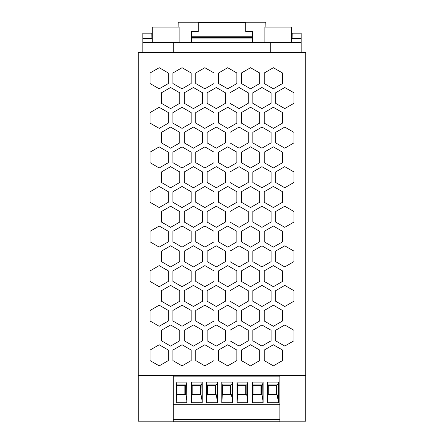 <?xml version="1.0" encoding="UTF-8"?>
<svg xmlns="http://www.w3.org/2000/svg" width="444" height="444" viewBox="0 0 444 444"><rect width="100%" height="100%" fill="white"/><g stroke="black" fill="none" stroke-linecap="round" stroke-linejoin="round"><path stroke-width="0.67" d="M138.273 375.524L305.727 375.524L305.727 52.647L138.273 52.647L138.273 421.19L173.288 421.19M195.743 123.116L195.743 112.571L204.873 107.298L214.008 112.571L214.008 123.116L204.873 128.388L195.743 123.116M172.905 270.884L182.04 265.612L191.175 270.884L191.175 281.435L182.04 286.707L172.905 281.435L172.905 270.884M216.267 187.757L207.159 182.501L207.159 171.922L216.267 166.667L225.424 171.956L225.424 182.473L216.267 187.757M241.408 152.148L250.544 146.875L259.679 152.148L259.679 162.693L250.544 167.971L241.408 162.693L241.408 152.148M207.159 251.082L216.267 245.826L225.424 251.11L225.424 261.627L216.267 266.916L207.159 261.66L207.159 251.082M202.592 171.956L202.592 182.473L193.434 187.757L184.321 182.501L184.321 171.922L193.434 166.667L202.592 171.956M204.873 265.612L214.008 270.884L214.008 281.435L204.873 286.707L195.743 281.435L195.743 270.884L204.873 265.612M284.771 245.826L293.928 251.11L293.928 261.627L284.771 266.916L275.663 261.66L275.663 251.082L284.771 245.826M271.095 251.11L271.095 261.627L261.932 266.916L252.825 261.66L252.825 251.082L261.932 245.826L271.095 251.11M168.337 123.116L159.207 128.388L150.072 123.116L150.072 112.571L159.207 107.298L168.337 112.571L168.337 123.116M195.743 152.148L204.873 146.875L214.008 152.148L214.008 162.693L204.873 167.971L195.743 162.693L195.743 152.148M202.592 132.373L202.592 142.89L193.434 148.179L184.321 142.918L184.321 132.345L193.434 127.084L202.592 132.373M264.241 83.539L264.241 72.988L273.376 67.716L282.512 72.988L282.512 83.539L273.376 88.811L264.241 83.539M241.408 281.435L241.408 270.884L250.544 265.612L259.679 270.884L259.679 281.435L250.544 286.707L241.408 281.435M282.512 360.595L273.376 365.867L264.241 360.595L264.241 350.044L273.376 344.772L282.512 350.044L282.512 360.595M248.257 251.11L248.257 261.627L239.1 266.916L229.992 261.66L229.992 251.082L239.1 245.826L248.257 251.11M216.267 148.179L207.159 142.918L207.159 132.345L216.267 127.084L225.424 132.373L225.424 142.89L216.267 148.179M172.905 241.852L172.905 231.307L182.04 226.035L191.175 231.307L191.175 241.852L182.04 247.125L172.905 241.852M259.679 191.73L259.679 202.275L250.544 207.548L241.408 202.275L241.408 191.73L250.544 186.452L259.679 191.73M170.596 306.499L161.488 301.237L161.488 290.665L170.596 285.403L179.759 290.692L179.759 301.21L170.596 306.499M236.841 270.884L236.841 281.435L227.711 286.707L218.576 281.435L218.576 270.884L227.711 265.612L236.841 270.884M218.576 231.307L227.711 226.035L236.841 231.307L236.841 241.852L227.711 247.125L218.576 241.852L218.576 231.307M273.376 286.707L264.241 281.435L264.241 270.884L273.376 265.612L282.512 270.884L282.512 281.435L273.376 286.707M191.175 310.467L191.175 321.012L182.04 326.285L172.905 321.012L172.905 310.467L182.04 305.195L191.175 310.467M227.711 67.716L236.841 72.988L236.841 83.539L227.711 88.811L218.576 83.539L218.576 72.988L227.711 67.716M239.1 346.076L229.992 340.82L229.992 330.242L239.1 324.98L248.257 330.269L248.257 340.787L239.1 346.076M193.434 346.076L184.321 340.82L184.321 330.242L193.434 324.98L202.592 330.269L202.592 340.787L193.434 346.076M275.663 182.501L275.663 171.922L284.771 166.667L293.928 171.956L293.928 182.473L284.771 187.757L275.663 182.501M229.992 222.078L229.992 211.505L239.1 206.244L248.257 211.533L248.257 222.05L239.1 227.339L229.992 222.078M214.008 350.044L214.008 360.595L204.873 365.867L195.743 360.595L195.743 350.044L204.873 344.772L214.008 350.044M204.873 247.125L195.743 241.852L195.743 231.307L204.873 226.035L214.008 231.307L214.008 241.852L204.873 247.125M218.576 123.116L218.576 112.571L227.711 107.298L236.841 112.571L236.841 123.116L227.711 128.388L218.576 123.116M284.771 227.339L275.663 222.078L275.663 211.505L284.771 206.244L293.928 211.533L293.928 222.05L284.771 227.339M284.771 285.403L293.928 290.692L293.928 301.21L284.771 306.499L275.663 301.237L275.663 290.665L284.771 285.403M150.072 191.73L159.207 186.452L168.337 191.73L168.337 202.275L159.207 207.548L150.072 202.275L150.072 191.73M207.159 330.242L216.267 324.98L225.424 330.269L225.424 340.787L216.267 346.076L207.159 340.82L207.159 330.242M168.337 162.693L159.207 167.971L150.072 162.693L150.072 152.148L159.207 146.875L168.337 152.148L168.337 162.693M191.175 191.73L191.175 202.275L182.04 207.548L172.905 202.275L172.905 191.73L182.04 186.452L191.175 191.73M271.095 211.533L271.095 222.05L261.932 227.339L252.825 222.078L252.825 211.505L261.932 206.244L271.095 211.533M218.576 350.044L227.711 344.772L236.841 350.044L236.841 360.595L227.711 365.867L218.576 360.595L218.576 350.044M227.711 167.971L218.576 162.693L218.576 152.148L227.711 146.875L236.841 152.148L236.841 162.693L227.711 167.971M170.596 187.757L161.488 182.501L161.488 171.922L170.596 166.667L179.759 171.956L179.759 182.473L170.596 187.757M273.376 128.388L264.241 123.116L264.241 112.571L273.376 107.298L282.512 112.571L282.512 123.116L273.376 128.388M293.928 132.373L293.928 142.89L284.771 148.179L275.663 142.918L275.663 132.345L284.771 127.084L293.928 132.373M229.992 142.918L229.992 132.345L239.1 127.084L248.257 132.373L248.257 142.89L239.1 148.179L229.992 142.918M214.008 321.012L204.873 326.285L195.743 321.012L195.743 310.467L204.873 305.195L214.008 310.467L214.008 321.012M261.932 166.667L271.095 171.956L271.095 182.473L261.932 187.757L252.825 182.501L252.825 171.922L261.932 166.667M241.408 310.467L250.544 305.195L259.679 310.467L259.679 321.012L250.544 326.285L241.408 321.012L241.408 310.467M204.873 67.716L214.008 72.988L214.008 83.539L204.873 88.811L195.743 83.539L195.743 72.988L204.873 67.716M184.321 222.078L184.321 211.505L193.434 206.244L202.592 211.533L202.592 222.05L193.434 227.339L184.321 222.078M179.759 251.11L179.759 261.627L170.596 266.916L161.488 261.66L161.488 251.082L170.596 245.826L179.759 251.11M168.337 231.307L168.337 241.852L159.207 247.125L150.072 241.852L150.072 231.307L159.207 226.035L168.337 231.307M252.825 92.763L261.932 87.507L271.095 92.796L271.095 103.313L261.932 108.597L252.825 103.341L252.825 92.763M239.1 187.757L229.992 182.501L229.992 171.922L239.1 166.667L248.257 171.956L248.257 182.473L239.1 187.757M229.992 301.237L229.992 290.665L239.1 285.403L248.257 290.692L248.257 301.21L239.1 306.499L229.992 301.237M161.488 103.341L161.488 92.763L170.596 87.507L179.759 92.796L179.759 103.313L170.596 108.597L161.488 103.341M293.928 92.796L293.928 103.313L284.771 108.597L275.663 103.341L275.663 92.763L284.771 87.507L293.928 92.796M168.337 281.435L159.207 286.707L150.072 281.435L150.072 270.884L159.207 265.612L168.337 270.884L168.337 281.435M273.376 186.452L282.512 191.73L282.512 202.275L273.376 207.548L264.241 202.275L264.241 191.73L273.376 186.452M216.267 306.499L207.159 301.237L207.159 290.665L216.267 285.403L225.424 290.692L225.424 301.21L216.267 306.499M191.175 72.988L191.175 83.539L182.04 88.811L172.905 83.539L172.905 72.988L182.04 67.716L191.175 72.988M182.04 344.772L191.175 350.044L191.175 360.595L182.04 365.867L172.905 360.595L172.905 350.044L182.04 344.772M241.408 112.571L250.544 107.298L259.679 112.571L259.679 123.116L250.544 128.388L241.408 123.116L241.408 112.571M264.241 152.148L273.376 146.875L282.512 152.148L282.512 162.693L273.376 167.971L264.241 162.693L264.241 152.148M179.759 211.533L179.759 222.05L170.596 227.339L161.488 222.078L161.488 211.505L170.596 206.244L179.759 211.533M150.072 72.988L159.207 67.716L168.337 72.988L168.337 83.539L159.207 88.811L150.072 83.539L150.072 72.988M282.512 231.307L282.512 241.852L273.376 247.125L264.241 241.852L264.241 231.307L273.376 226.035L282.512 231.307M216.267 108.597L207.159 103.341L207.159 92.763L216.267 87.507L225.424 92.796L225.424 103.313L216.267 108.597M250.544 88.811L241.408 83.539L241.408 72.988L250.544 67.716L259.679 72.988L259.679 83.539L250.544 88.811M202.592 251.11L202.592 261.627L193.434 266.916L184.321 261.66L184.321 251.082L193.434 245.826L202.592 251.11M150.072 360.595L150.072 350.044L159.207 344.772L168.337 350.044L168.337 360.595L159.207 365.867L150.072 360.595M191.175 152.148L191.175 162.693L182.04 167.971L172.905 162.693L172.905 152.148L182.04 146.875L191.175 152.148M248.257 92.796L248.257 103.313L239.1 108.597L229.992 103.341L229.992 92.763L239.1 87.507L248.257 92.796M150.072 310.467L159.207 305.195L168.337 310.467L168.337 321.012L159.207 326.285L150.072 321.012L150.072 310.467M271.095 330.269L271.095 340.787L261.932 346.076L252.825 340.82L252.825 330.242L261.932 324.98L271.095 330.269M273.376 305.195L282.512 310.467L282.512 321.012L273.376 326.285L264.241 321.012L264.241 310.467L273.376 305.195M179.759 330.269L179.759 340.787L170.596 346.076L161.488 340.82L161.488 330.242L170.596 324.98L179.759 330.269M261.932 127.084L271.095 132.373L271.095 142.89L261.932 148.179L252.825 142.918L252.825 132.345L261.932 127.084M161.488 142.918L161.488 132.345L170.596 127.084L179.759 132.373L179.759 142.89L170.596 148.179L161.488 142.918M172.905 112.571L182.04 107.298L191.175 112.571L191.175 123.116L182.04 128.388L172.905 123.116L172.905 112.571M184.321 290.665L193.434 285.403L202.592 290.692L202.592 301.21L193.434 306.499L184.321 301.237L184.321 290.665M218.576 321.012L218.576 310.467L227.711 305.195L236.841 310.467L236.841 321.012L227.711 326.285L218.576 321.012M195.743 202.275L195.743 191.73L204.873 186.452L214.008 191.73L214.008 202.275L204.873 207.548L195.743 202.275M207.159 211.505L216.267 206.244L225.424 211.533L225.424 222.05L216.267 227.339L207.159 222.078L207.159 211.505M284.771 346.076L275.663 340.82L275.663 330.242L284.771 324.98L293.928 330.269L293.928 340.787L284.771 346.076M236.841 202.275L227.711 207.548L218.576 202.275L218.576 191.73L227.711 186.452L236.841 191.73L236.841 202.275M241.408 350.044L250.544 344.772L259.679 350.044L259.679 360.595L250.544 365.867L241.408 360.595L241.408 350.044M271.095 301.21L261.932 306.499L252.825 301.237L252.825 290.665L261.932 285.403L271.095 290.692L271.095 301.21M241.408 231.307L250.544 226.035L259.679 231.307L259.679 241.852L250.544 247.125L241.408 241.852L241.408 231.307M202.592 103.313L193.434 108.597L184.321 103.341L184.321 92.763L193.434 87.507L202.592 92.796L202.592 103.313M305.727 375.524L305.727 421.19L279.848 421.19M152.242 27.073L179.11 27.073L152.242 27.073L152.242 42.297M179.11 42.297L179.11 27.073M151.909 38.639L151.815 33.161L142.84 33.161L142.84 38.639L152.242 38.639M142.84 38.639L142.84 52.647M178.122 27.073L178.205 22.2L198.252 22.2L198.252 31.485L191.553 31.485L191.553 36.203L191.553 31.485L198.252 31.485L198.252 22.505L245.748 22.505M173.288 52.647L173.288 42.297L142.84 42.297M173.288 42.297L301.16 42.297L301.16 52.647M191.553 42.297L191.553 37.424L191.553 38.944L252.447 38.944L252.447 36.203L191.553 36.203L191.553 37.424L252.447 37.424M142.84 34.987L151.848 34.987M270.712 52.647L270.712 42.297M301.16 34.987L301.16 33.161L292.185 33.161L292.152 34.987L301.16 34.987L301.16 42.297M252.447 36.203L252.447 31.485L245.748 31.485L245.748 25.846L245.748 31.485L252.447 31.485M265.878 27.073L265.795 22.2L245.748 22.2L245.748 25.846M252.447 42.297L252.447 38.944M292.091 38.639L292.152 34.987M301.16 38.639L291.464 38.639L291.464 42.297L291.464 27.073L264.89 27.073L291.464 27.073M264.89 42.297L264.89 27.073M173.288 419.652L173.288 421.8L279.848 421.8L279.848 419.652L173.288 419.652L173.288 376.129L279.848 376.129L279.848 404.75L173.288 404.75M173.288 419.047L279.848 419.047L279.848 419.652M279.848 419.047L279.848 404.75M232.678 402.769L221.811 402.769L221.811 382.095L232.678 382.095L232.678 402.769M217.455 402.769L206.588 402.769L206.588 382.095L217.455 382.095L217.455 402.769M202.231 402.769L191.364 402.769L191.364 382.095L202.231 382.095L202.231 402.769M187.007 402.769L176.14 402.769L176.14 382.095L187.007 382.095L187.007 402.769M278.344 402.769L267.477 402.769L267.477 382.095L278.344 382.095L278.344 402.769M263.12 402.769L252.253 402.769L252.253 382.095L263.12 382.095L263.12 402.769M247.896 402.769L237.035 402.769L237.035 382.095L247.896 382.095L247.896 402.769M232.506 402.769L232.29 383.677L232.678 382.095M221.917 402.769L222.244 394.705L231.485 394.705L232.29 399.467M221.811 382.095L222.244 384.959L222.244 394.705M232.29 383.677L231.485 384.959L222.244 384.959M230.919 384.959L230.919 394.705M230.525 394.228L230.525 385.359L222.611 385.359L222.611 394.228L230.525 394.228M217.283 402.769L217.066 383.677L217.455 382.095M206.693 402.769L207.021 394.705L216.261 394.705L217.066 399.467M206.588 382.095L207.021 384.959L207.021 394.705M217.066 383.677L216.261 384.959L207.021 384.959M215.695 384.959L215.695 394.705M215.301 394.228L215.301 385.359L207.387 385.359L207.387 394.228L215.301 394.228M202.059 402.769L201.842 383.677L202.231 382.095M191.469 402.769L191.797 394.705L201.038 394.705L201.842 399.467M191.364 382.095L191.797 384.959L191.797 394.705M201.842 383.677L201.038 384.959L191.797 384.959M200.477 384.959L200.477 394.705M200.078 394.228L200.078 385.359L192.163 385.359L192.163 394.228L200.078 394.228M186.841 402.769L186.624 383.677L187.007 382.095M176.246 402.769L176.573 394.705L185.814 394.705L186.624 399.467M176.14 382.095L176.573 384.959L176.573 394.705M186.624 383.677L185.814 384.959L176.573 384.959M185.253 384.959L185.253 394.705M184.854 394.228L184.854 385.359L176.94 385.359L176.94 394.228L184.854 394.228M278.177 402.769L277.961 383.677L278.344 382.095M267.582 402.769L267.91 394.705L277.15 394.705L277.961 399.467M267.477 382.095L267.91 384.959L267.91 394.705M277.961 383.677L277.15 384.959L267.91 384.959M276.59 384.959L276.59 394.705M276.196 394.228L276.196 385.359L268.276 385.359L268.276 394.228L276.196 394.228M262.953 402.769L262.737 383.677L263.12 382.095M252.359 402.769L252.692 394.705L261.932 394.705L262.737 399.467M252.253 382.095L252.692 384.959L252.692 394.705M262.737 383.677L261.932 384.959L252.692 384.959M261.366 384.959L261.366 394.705M260.972 394.228L260.972 385.359L253.052 385.359L253.052 394.228L260.972 394.228M247.73 402.769L247.513 383.677L247.896 382.095M237.135 402.769L237.468 394.705L246.709 394.705L247.513 399.467M237.035 382.095L237.468 384.959L237.468 394.705M247.513 383.677L246.709 384.959L237.468 384.959M246.143 384.959L246.143 394.705M245.748 394.228L245.748 385.359L237.834 385.359L237.834 394.228L245.748 394.228"/></g></svg>
